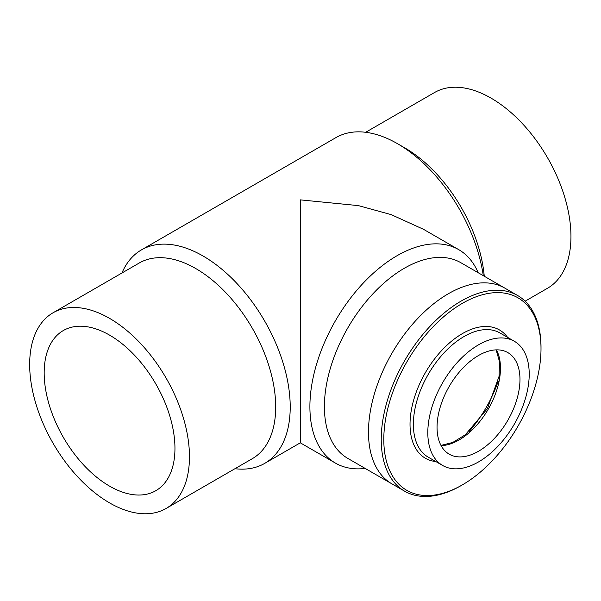 <?xml version="1.0" encoding="UTF-8"?>
<svg xmlns="http://www.w3.org/2000/svg" width="601" height="601" viewBox="0 0 601 601"><rect width="100%" height="100%" fill="white"/><g stroke="black" fill="none" stroke-linecap="round" stroke-linejoin="round"><path stroke-width="0.9" d="M109.562 486.134A92.479 53.391 60 0 1 49.154 404.638A92.479 53.391 60 0 1 63.33 330.535A92.479 53.391 60 0 1 155.802 383.926A92.479 53.391 60 0 1 155.802 490.709A92.479 53.391 60 0 1 109.562 486.134M300.305 376.008C300.305 401.13 300.305 430.864 300.305 376.008L300.305 224.992M365.678 132.288L434.553 92.516A112.996 65.239 60 0 1 547.549 157.755A112.996 65.239 60 0 1 547.549 288.232L525.116 301.184M109.562 502.887A112.996 65.239 -120 0 0 166.064 508.484A112.996 65.239 -120 0 0 166.064 378.006A112.996 65.239 -120 0 0 53.068 312.768A112.996 65.239 -120 0 0 35.744 403.316A112.996 65.239 -120 0 0 109.562 502.887M234.938 468.712A123.25 71.158 -120 0 0 264.688 463.386A123.25 71.158 -120 0 0 290.215 406.967A123.25 71.158 -120 0 0 236.411 282.928A123.25 71.158 -120 0 0 141.43 249.903L335.929 137.614A123.25 71.158 60 0 1 397.554 143.722L404.811 147.906A112.996 65.239 60 0 1 484.256 276.227M166.064 508.484L252.3 458.691A112.996 65.239 -120 0 0 275.701 406.967A112.996 65.239 -120 0 0 226.382 293.25A112.996 65.239 -120 0 0 139.304 262.975L53.068 312.768M397.554 143.722A123.25 71.158 60 0 1 483.279 275.664M141.43 249.903A123.25 71.158 -120 0 0 121.943 273.004M505.772 288.66A112.996 65.239 120 0 0 504.878 288.134A112.996 65.239 120 0 0 391.882 353.365A112.996 65.239 120 0 0 391.882 483.843A112.996 65.239 120 0 0 392.791 484.353M504.878 288.134L460.802 262.682A112.996 65.239 120 0 0 347.806 327.921A112.996 65.239 120 0 0 347.806 458.398L391.882 483.843M335.426 463.093L300.305 442.824L300.305 199.863L358.406 205.617L391.236 214.64L423.562 229.342L458.676 249.61A123.25 71.158 120 0 0 363.695 282.635A123.25 71.158 120 0 0 309.898 406.674A123.25 71.158 120 0 0 335.426 463.093A123.25 71.158 120 0 0 365.168 468.419M478.163 272.711A123.25 71.158 120 0 0 458.676 249.61M469.358 431.338A92.389 53.339 120 0 0 498.139 381.485M462.409 484.849L461.117 485.593A112.98 65.231 -60 0 1 409.101 493.391A112.98 65.231 -60 0 1 404.623 491.182A112.98 65.231 -60 0 1 402.512 364.484A112.98 65.231 -60 0 1 513.134 293.296A112.98 65.231 -60 0 1 517.604 295.497A112.98 65.231 -60 0 1 541.005 347.22L541.005 348.708A111.155 64.179 120 0 0 429.572 330.573A111.155 64.179 120 0 0 411.227 492.519A111.155 64.179 120 0 0 462.409 484.849A111.155 64.179 120 0 0 541.005 348.708M511.526 339.888A71.707 41.401 120 0 0 441.314 385.068A71.707 41.401 120 0 0 442.659 465.482A71.707 41.401 120 0 0 514.366 424.088A71.707 41.401 120 0 0 514.366 341.285A71.707 41.401 120 0 0 511.526 339.888M505.509 351.457A58.643 33.859 120 0 0 448.091 388.411A58.643 33.859 120 0 0 449.195 454.168A58.643 33.859 120 0 0 507.83 420.309A58.643 33.859 120 0 0 507.83 352.599A58.643 33.859 120 0 0 505.509 351.457M435.845 461.553A74.073 42.769 -60 0 1 428.303 459.682A74.073 42.769 -60 0 1 428.791 367.106A74.073 42.769 -60 0 1 507.552 337.349M514.366 341.285L499.934 332.954A71.707 41.401 120 0 0 497.095 331.557A71.707 41.401 120 0 0 426.883 376.737A71.707 41.401 120 0 0 428.228 457.151L442.659 465.482M441.111 445.649A58.643 33.859 120 0 0 488.328 409.048A58.643 33.859 120 0 0 496.411 349.865M300.305 442.824L264.688 463.386M390.988 483.309L404.623 491.182M503.969 287.624L517.604 295.497M440.984 445.416L452.771 442.441L465.287 434.793L487.456 408.552L499.1 376.226L499.469 361.562L496.148 349.872"/></g></svg>
